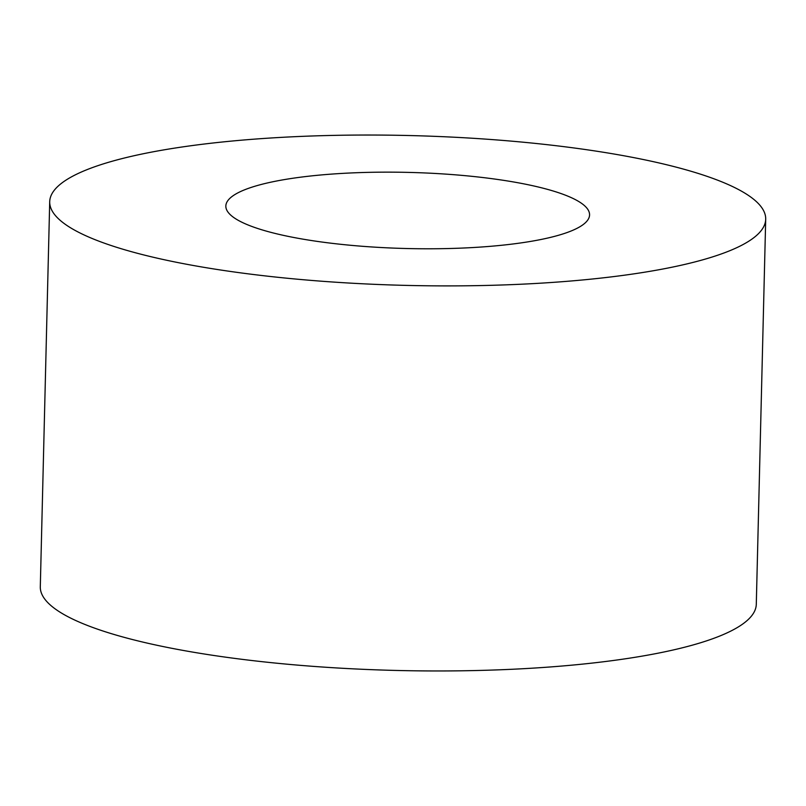 <?xml version="1.0" encoding="UTF-8"?>
<svg xmlns="http://www.w3.org/2000/svg" width="806" height="806" viewBox="0 0 806 806"><rect width="100%" height="100%" fill="white"/><g stroke="black" fill="none" stroke-linecap="round" stroke-linejoin="round"><path stroke-width="1.21" d="M765.7 219.212L756.29 604.288A358.106 74.948 -178.6 0 1 525.21 668.597A358.106 74.948 -178.6 0 1 131.509 639.289A358.106 74.948 -178.6 0 1 40.3 586.788L49.71 201.712A358.106 74.948 -178.6 0 1 280.79 137.403A358.106 74.948 -178.6 0 1 674.491 166.711A358.106 74.948 -178.6 0 1 765.7 219.212A358.106 74.948 -178.6 0 1 534.63 283.531A358.106 74.948 -178.6 0 1 140.919 254.212A358.106 74.948 -178.6 0 1 49.71 201.712M272.176 232.692A181.914 38.073 1.4 0 0 472.185 247.583A181.914 38.073 1.4 0 0 589.569 214.91A181.914 38.073 1.4 0 0 543.234 188.231A181.914 38.073 1.4 0 0 343.235 173.35A181.914 38.073 1.4 0 0 225.841 206.024A181.914 38.073 1.4 0 0 272.176 232.692"/></g></svg>
